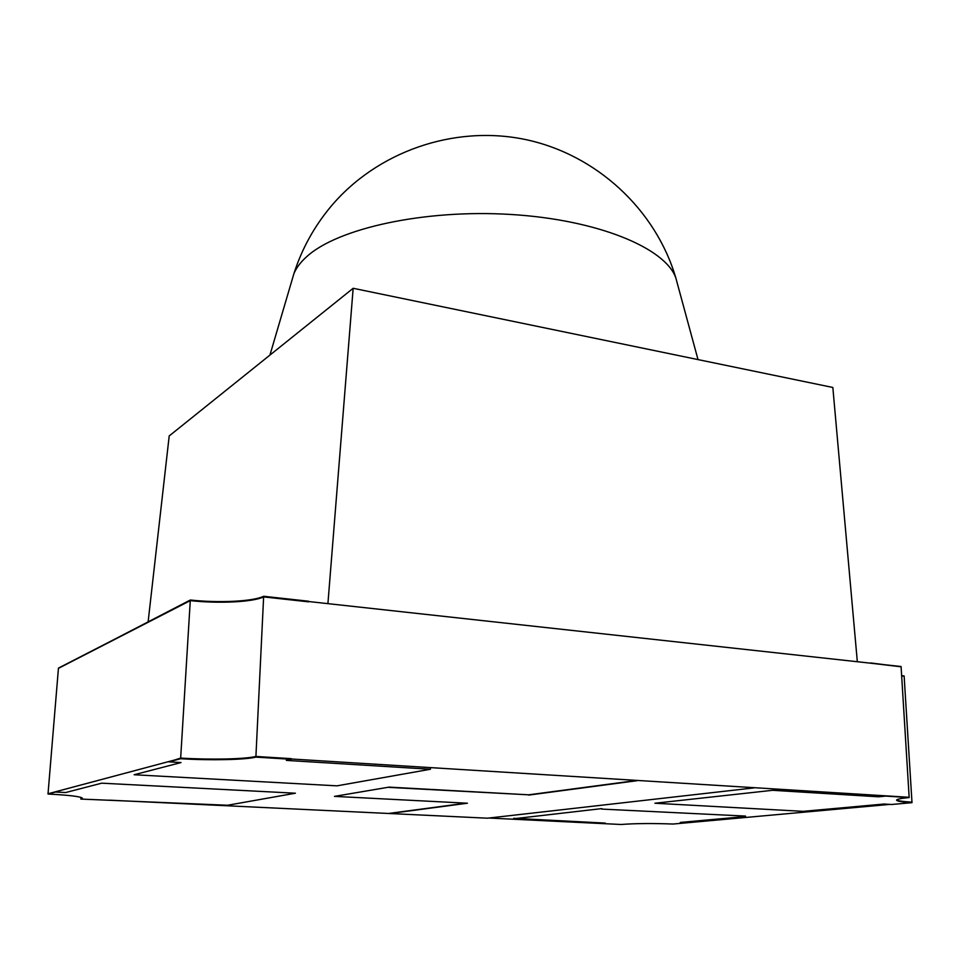 <?xml version="1.0" encoding="UTF-8"?>
<svg xmlns="http://www.w3.org/2000/svg" width="960" height="960" viewBox="0 0 960 960"><rect width="100%" height="100%" fill="white"/><g stroke="black" fill="none" stroke-linecap="round" stroke-linejoin="round"><path stroke-width="1.44" d="M901.68 676.152L904.128 675.948L901.644 675.66M870.732 662.952L901.104 666.792L869.904 663.108M263.628 596.904L308.664 601.848L308.688 601.236L263.652 596.28C253.032 601.488 218.892 603.156 190.32 600.012L190.284 600.624C218.856 603.768 252.996 602.1 263.628 596.904L263.652 596.28M190.284 600.624L58.428 668.352L190.32 600.012M890.004 804.384L673.104 824.04C652.824 823.26 635.46 823.404 621.024 824.484L488.856 818.04M513.696 818.328L605.208 823.092L600.708 823.524M601.728 808.608L513.696 818.772M745.56 816.084L601.728 809.088M687.228 822.78L680.28 822.432L745.572 816.54M55.5 792.036L48 794.028L55.5 792.036L65.7 792.528L101.688 783.18L295.416 793.212L227.616 805.248L80.808 799.068L82.272 798.012M48 794.028C69.768 795.192 81.228 796.608 82.392 798.276L80.808 799.068M180.672 758.076C210.108 759.912 245.112 759.192 255.912 756.456L255.876 757.116C245.076 759.84 210.072 760.548 180.624 758.724L180.672 758.076L168.876 761.856L181.02 762.564L134.148 774.744L336.96 785.844L430.428 769.248L286.356 760.392L291.192 759.3L255.876 757.116M255.912 756.456L291.228 758.652L291.192 759.3M430.44 768.624L430.428 769.248M168.876 761.856L180.624 758.724M896.688 799.908C897.852 800.844 902.952 801.6 911.964 802.152L912 802.668C902.076 802.056 896.928 801.216 896.58 800.172C896.652 799.224 900.852 798.36 909.168 797.556L885.756 796.104L878.532 796.8L772.656 790.296L654.936 803.232L803.124 811.344L884.076 804.036L891.72 804.48L912 802.668M909.168 797.556L885.756 796.104M901.656 675.9L904.14 676.2L911.988 802.416C902.508 801.828 897.384 801.036 896.604 800.04M190.296 600.324C218.868 603.456 253.02 601.8 263.64 596.592L901.08 666.528L909.156 797.292L255.9 756.792C245.1 759.516 210.084 760.224 180.648 758.4L48.024 793.776L58.452 668.1L190.296 600.324L180.648 758.4M753.684 787.932L487.476 818.196L109.572 800.172M82.368 798.144L80.832 798.828L80.94 797.376M389.364 813.36L466.092 803.148M389.364 813.588L467.424 803.22L334.476 796.38L389.112 787.116L528.696 794.82L636.984 780.42M263.64 596.592L255.9 756.792M334.476 796.38L389.112 787.116M389.1 787.392L528.696 794.82M528.696 795.084L636.996 780.708M677.424 283.8L675.78 277.776C665.316 248.016 597.744 219.708 510.84 214.464C424.008 209.076 337.128 228.504 306.588 256.788C300.456 262.308 296.22 267.972 293.868 273.78L292.104 279.768M353.16 288.288L327.912 603.648L857.328 661.728L832.836 387.468L353.16 288.288L169.2 435.948L148.14 621.72M698.016 359.592L675.78 277.776C655.752 209.712 596.532 154.44 525.24 139.488C453.936 124.656 376.752 151.692 330.684 206.76C313.992 226.836 301.728 249.18 293.868 273.78L269.928 355.092"/></g></svg>
